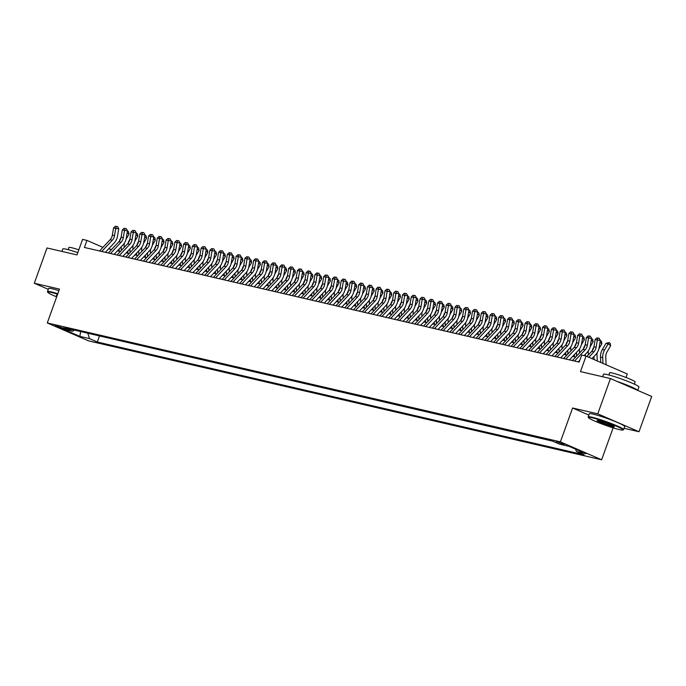<?xml version="1.0" encoding="UTF-8"?>
<svg xmlns="http://www.w3.org/2000/svg" width="686" height="686" viewBox="0 0 686 686"><rect width="100%" height="100%" fill="white"/><g stroke="black" fill="none" stroke-linecap="round" stroke-linejoin="round"><path stroke-width="1.03" d="M556.175 441.458L564.278 444.639L556.175 441.458M626.035 377.489L627.296 373.99L586.067 356.085L581.685 355.074L579.147 362.122L84.421 247.466L86.959 240.409L82.577 239.397L76.995 254.918L47 247.972L34.3 283.249L48.286 289.32M624.071 428.287L639 431.743L651.7 396.465L610.463 378.561L597.763 413.838L572.587 408.007L560.393 441.87L601.631 459.774L613.121 427.858M560.393 441.87L47.283 322.952L88.511 340.856L601.631 459.774M639 431.743L597.763 413.838M63.129 328.611L65.993 329.134L55.283 325.524L63.129 328.611L63.421 327.814M87.774 333.216L89.506 338.627L97.301 342.014L584.146 454.844L576.351 451.457L585.981 453.686L569.046 446.337L559.407 444.099L551.613 440.712L64.758 327.882L72.562 331.269L74.525 330.146M89.506 338.627L79.868 336.389L62.932 329.04L72.562 331.269M98.613 335.728L552.427 441.072M586.067 356.085L580.476 371.606L610.463 378.561M47.283 322.952L59.476 289.08L34.3 283.249M102.943 247.354L86.959 240.409M575.665 357.063L572.741 356.377M566.91 355.031L563.986 354.353M558.155 352.998L555.223 352.321M549.4 350.975L546.468 350.289M540.645 348.942L537.713 348.265M531.89 346.91L528.957 346.233M523.126 344.887L520.202 344.2M514.371 342.854L511.447 342.177M505.616 340.822L502.692 340.145M496.861 338.798L493.929 338.112M488.106 336.766L485.173 336.089M479.351 334.734L476.418 334.056M470.596 332.71L467.663 332.024M461.832 330.678L458.908 330M453.077 328.645L450.153 327.968M444.322 326.622L441.398 325.944M435.567 324.589L432.634 323.912M426.812 322.557L423.879 321.88M418.057 320.534L415.124 319.856M409.302 318.501L406.369 317.824M400.538 316.469L397.614 315.792M391.783 314.445L388.859 313.768M383.028 312.413L380.104 311.736M374.273 310.381L371.34 309.703M365.518 308.357L362.585 307.68M356.763 306.325L353.83 305.647M348.008 304.292L345.075 303.615M339.253 302.269L336.32 301.591M330.489 300.236L327.565 299.559M321.734 298.204L318.81 297.527M312.979 296.18L310.055 295.503M304.224 294.148L301.291 293.471M295.469 292.116L292.536 291.439M286.714 290.092L283.781 289.415M277.959 288.06L275.026 287.383M269.195 286.028L266.271 285.35M260.44 284.004L257.516 283.327M251.685 281.972L248.761 281.294M242.93 279.939L239.997 279.262M234.175 277.916L231.242 277.238M225.42 275.883L222.487 275.206M216.665 273.851L213.732 273.174M207.901 271.827L204.977 271.15M199.146 269.795L196.222 269.118M190.391 267.763L187.467 267.086M181.636 265.739L178.703 265.062M172.881 263.707L169.948 263.03M164.126 261.675L161.193 260.997M155.37 259.651L152.438 258.974M146.615 257.619L143.683 256.941M137.852 255.586L134.928 254.909M129.097 253.563L126.173 252.885M120.342 251.53L117.409 250.853M111.586 249.498L108.654 248.821M99.436 336.089L97.301 342.014M576.351 451.457L575.623 449.193M80.639 331.561L79.868 336.389M572.587 408.007L588.828 415.056M99.53 250.973L110.103 239.757A7.529 6.037 103 0 0 112.35 235.135L113.559 227.881L115.745 228.387L116.311 226.423L117.512 226.586L116.311 226.423M101.725 251.479L112.298 240.263A7.529 6.037 103 0 0 114.536 235.641L115.745 228.387L118.747 228.781L117.538 236.035A11.293 9.055 -77 0 1 114.176 242.973L105.361 252.319M118.747 228.781L117.512 226.586M115.437 226.226L113.559 227.881M124.243 247.397L124.157 245.417A7.529 6.037 -77 0 1 124.32 243.213M126.027 239.285L129.028 234.158L127.193 232.674M127.476 230.942L128.608 231.765L129.028 234.158M121.053 237.407L120.779 237.888A11.293 9.055 103 0 0 119.407 241.146M119.072 249.095L119.167 251.256M121.139 246.9L121.302 250.51M57.633 294.191A18.368 1.604 -160.2 0 0 51.433 292.459A18.368 1.604 -160.2 0 0 47.763 292.296A18.368 1.604 -160.2 0 0 56.672 296.867M47.763 292.296L47.497 291.73A18.822 1.638 19.8 0 1 47.471 291.567A18.822 1.638 19.8 0 1 51.253 291.893A18.822 1.638 19.8 0 1 57.804 293.728M61.929 251.428L62.82 248.949A18.822 1.638 19.8 0 1 66.593 249.275A18.822 1.638 19.8 0 1 77.81 252.637M68.163 249.661L68.943 247.492A13.549 1.183 19.8 0 1 71.661 247.723A13.549 1.183 19.8 0 1 78.821 249.833M47.471 291.567L48.595 288.463A18.822 1.638 19.8 0 1 52.368 288.789A18.822 1.638 19.8 0 1 58.919 290.624M57.041 295.838A9.184 0.797 19.8 0 1 56.449 295.203A9.184 0.797 19.8 0 1 57.264 295.22M592.129 417.774A18.368 1.604 -160.2 0 0 588.468 417.611A18.368 1.604 -160.2 0 0 600.542 423.451A18.368 1.604 -160.2 0 0 619.321 429.582A18.368 1.604 -160.2 0 0 622.897 430.011A18.368 1.604 -160.2 0 0 612.341 424.471A18.368 1.604 -160.2 0 0 592.129 417.774M588.468 417.611L588.194 417.045A18.822 1.638 19.8 0 1 588.176 416.882A18.822 1.638 19.8 0 1 591.949 417.208A18.822 1.638 19.8 0 1 611.938 423.776A18.822 1.638 19.8 0 1 623.591 429.633A18.822 1.638 19.8 0 1 623.471 429.745L622.897 430.011M598.929 420.732A9.184 0.797 19.8 0 1 608.328 423.794A9.184 0.797 19.8 0 1 614.364 426.718A9.184 0.797 19.8 0 1 612.529 426.632A9.184 0.797 19.8 0 1 602.419 423.288A9.184 0.797 19.8 0 1 597.146 420.518A9.184 0.797 19.8 0 1 598.929 420.732M597.789 420.509A8.729 0.763 -160.2 0 0 603.886 423.331A8.729 0.763 -160.2 0 0 612.341 426.066A8.729 0.763 -160.2 0 0 613.867 426.298M602.625 376.743L603.517 374.264A18.822 1.638 19.8 0 1 607.29 374.59A18.822 1.638 19.8 0 1 627.278 381.159A18.822 1.638 19.8 0 1 638.932 387.015L637.714 390.394M608.859 374.976L609.64 372.807A13.549 1.183 19.8 0 1 612.366 373.038A13.549 1.183 19.8 0 1 626.747 377.772A13.549 1.183 19.8 0 1 635.142 381.982L634.361 384.16M588.176 416.882L589.291 413.778A18.822 1.638 19.8 0 1 593.064 414.104A18.822 1.638 19.8 0 1 613.052 420.672A18.822 1.638 19.8 0 1 624.706 426.529L623.591 429.633M616.988 381.39A18.822 1.638 19.8 0 1 637.628 390.351M108.285 252.997L118.858 241.789A7.529 6.037 103 0 0 121.105 237.159L122.314 229.913L124.5 230.419L125.066 228.455L126.267 228.618L125.066 228.455M110.48 253.503L121.053 242.295A7.529 6.037 103 0 0 123.291 237.673L124.5 230.419L127.502 230.813L126.293 238.068A11.293 9.055 -77 0 1 122.931 245.005L114.116 254.352M127.502 230.813L126.267 228.618M124.192 228.249L122.314 229.913M117.049 255.029L127.622 243.813A7.529 6.037 103 0 0 129.86 239.191L131.069 231.937L133.256 232.451L133.821 230.487L135.022 230.642L133.821 230.487M119.235 255.535L129.808 244.327A7.529 6.037 103 0 0 132.046 239.697L133.256 232.451L136.257 232.846L135.048 240.091A11.293 9.055 -77 0 1 131.686 247.037L122.871 256.375M136.257 232.846L135.022 230.642M132.947 230.282L131.069 231.937M125.804 257.061L136.377 245.845A7.529 6.037 103 0 0 138.615 241.223L139.824 233.969L142.011 234.475L142.577 232.511L143.777 232.674L142.577 232.511M127.99 257.567L138.563 246.351A7.529 6.037 103 0 0 140.802 241.729L142.011 234.475L145.012 234.869L143.803 242.124A11.293 9.055 -77 0 1 140.441 249.061L131.626 258.408M145.012 234.869L143.777 232.674M141.702 232.314L139.824 233.969M134.559 259.085L145.132 247.878A7.529 6.037 103 0 0 147.37 243.247L148.579 236.001L150.774 236.507L151.332 234.543L152.532 234.706L151.332 234.543M136.746 259.591L147.319 248.383A7.529 6.037 103 0 0 149.557 243.753L150.774 236.507L153.767 236.902L152.558 244.156A11.293 9.055 -77 0 1 149.196 251.093L140.381 260.44M153.767 236.902L152.532 234.706M150.457 234.338L148.579 236.001M132.998 249.421L132.912 247.449A7.529 6.037 -77 0 1 133.075 245.245M134.79 241.309L137.792 236.19L135.948 234.698M136.231 232.974L137.371 233.797L137.792 236.19M129.817 239.44L129.534 239.92A11.293 9.055 103 0 0 128.162 243.178M127.828 251.119L127.93 253.288M129.894 248.932L130.057 252.542M141.753 251.453L141.668 249.472A7.529 6.037 -77 0 1 141.831 247.277M143.546 243.341L146.547 238.214L144.703 236.73M144.995 235.006L146.127 235.83L146.547 238.214M138.572 241.463L138.289 241.944A11.293 9.055 103 0 0 136.917 245.211M136.583 253.151L136.686 255.321M138.649 250.965L138.812 254.575M150.517 253.486L150.423 251.505A7.529 6.037 -77 0 1 150.594 249.301M152.301 245.374L155.302 240.246L153.458 238.762M153.75 237.03L154.882 237.853L155.302 240.246M147.327 243.496L147.044 243.976A11.293 9.055 103 0 0 145.672 247.234M145.338 255.183L145.441 257.344M147.404 252.988L147.576 256.598M159.272 255.509L159.178 253.537A7.529 6.037 -77 0 1 159.349 251.333M161.056 247.397L164.057 242.278L162.213 240.786M162.505 239.062L163.637 239.886L164.057 242.278M156.082 245.528L155.799 246.008A11.293 9.055 103 0 0 154.427 249.267M154.101 257.207L154.196 259.377M156.159 255.02L156.331 258.631M143.314 261.117L153.887 249.901A7.529 6.037 103 0 0 156.125 245.279L157.334 238.025L159.529 238.539L160.095 236.576L161.287 236.73L160.095 236.576M145.501 261.623L156.074 250.416A7.529 6.037 103 0 0 158.312 245.785L159.529 238.539L162.522 238.934L161.313 246.18A11.293 9.055 -77 0 1 157.952 253.125L149.145 262.464M162.522 238.934L161.287 236.73M159.212 236.37L157.334 238.025M168.027 257.542L167.933 255.561A7.529 6.037 -77 0 1 168.104 253.366M169.811 249.43L172.812 244.302L170.968 242.818M171.26 241.095L172.392 241.918L172.812 244.302M164.837 247.552L164.554 248.032A11.293 9.055 103 0 0 163.182 251.299M162.856 259.239L162.951 261.409M164.923 257.053L165.086 260.663M152.069 263.15L162.642 251.934A7.529 6.037 103 0 0 164.88 247.312L166.098 240.057L168.284 240.563L168.85 238.599L170.051 238.762L168.85 238.599M154.256 263.656L164.829 252.439A7.529 6.037 103 0 0 167.075 247.818L168.284 240.563L171.286 240.958L170.068 248.212A11.293 9.055 -77 0 1 166.707 255.149L157.9 264.496M171.286 240.958L170.051 238.762M167.976 238.402L166.098 240.057M176.782 259.574L176.688 257.593A7.529 6.037 -77 0 1 176.859 255.389M178.566 251.462L181.567 246.334L179.723 244.851M180.015 243.118L181.147 243.942L181.567 246.334M173.592 249.584L173.318 250.064A11.293 9.055 103 0 0 171.937 253.323M171.611 261.272L171.706 263.433M173.678 259.076L173.841 262.687M160.824 265.173L171.397 253.966A7.529 6.037 103 0 0 173.635 249.335L174.853 242.089L177.039 242.595L177.605 240.632L178.806 240.786L177.605 240.632M163.019 265.679L173.592 254.472A7.529 6.037 103 0 0 175.83 249.841L177.039 242.595L180.041 242.99L178.823 250.244A11.293 9.055 -77 0 1 175.47 257.181L166.655 266.528M180.041 242.99L178.806 240.786M176.731 240.426L174.853 242.089M185.537 261.598L185.452 259.625A7.529 6.037 -77 0 1 185.614 257.421M187.321 253.486L190.322 248.366L188.487 246.874M188.77 245.151L189.902 245.974L190.322 248.366M182.347 251.616L182.073 252.096A11.293 9.055 103 0 0 180.692 255.355M180.367 263.295L180.461 265.465M182.433 261.109L182.596 264.719M169.579 267.206L180.152 255.989A7.529 6.037 103 0 0 182.399 251.368L183.608 244.113L185.795 244.628L186.36 242.664L187.561 242.818L186.36 242.664M171.774 267.712L182.347 256.504A7.529 6.037 103 0 0 184.585 251.873L185.795 244.628L188.796 245.022L187.587 252.268A11.293 9.055 -77 0 1 184.225 259.214L175.41 268.552M188.796 245.022L187.561 242.818M185.486 242.458L183.608 244.113M194.292 263.63L194.207 261.649A7.529 6.037 -77 0 1 194.37 259.454M196.085 255.518L199.086 250.39L197.242 248.907M197.525 247.183L198.657 248.006L199.086 250.39M191.111 253.64L190.828 254.12A11.293 9.055 103 0 0 189.456 257.387M189.122 265.328L189.225 267.497M191.188 263.141L191.351 266.751M178.343 269.238L188.916 258.022A7.529 6.037 103 0 0 191.154 253.4L192.363 246.145L194.55 246.651L195.116 244.688L196.316 244.851L195.116 244.688M180.529 269.744L191.102 258.528A7.529 6.037 103 0 0 193.341 253.906L194.55 246.651L197.551 247.046L196.342 254.3A11.293 9.055 -77 0 1 192.98 261.237L184.165 270.584M197.551 247.046L196.316 244.851M194.241 244.49L192.363 246.145M203.047 265.662L202.962 263.681A7.529 6.037 -77 0 1 203.125 261.477M204.84 257.55L207.841 252.422L205.997 250.939M206.289 249.207L207.421 250.03L207.841 252.422M199.866 255.672L199.583 256.152A11.293 9.055 103 0 0 198.211 259.411M197.877 267.36L197.98 269.521M199.943 265.165L200.106 268.775M187.098 271.262L197.671 260.054A7.529 6.037 103 0 0 199.909 255.424L201.118 248.178L203.305 248.684L203.871 246.72L205.071 246.874L203.871 246.72M189.285 271.767L199.858 260.56A7.529 6.037 103 0 0 202.096 255.929L203.305 248.684L206.306 249.078L205.097 256.332A11.293 9.055 -77 0 1 201.735 263.27L192.92 272.616M206.306 249.078L205.071 246.874M202.996 246.514L201.118 248.178M211.803 267.686L211.717 265.705A7.529 6.037 -77 0 1 211.888 263.51M213.595 259.574L216.596 254.455L214.752 252.963M215.044 251.239L216.176 252.062L216.596 254.455M208.621 257.704L208.338 258.185A11.293 9.055 103 0 0 206.966 261.443M206.632 269.384L206.735 271.553M208.698 267.197L208.861 270.807M195.853 273.294L206.426 262.078A7.529 6.037 103 0 0 208.664 257.456L209.873 250.201L212.068 250.707L212.626 248.752L213.826 248.907L212.626 248.752M198.04 273.8L208.613 262.592A7.529 6.037 103 0 0 210.851 257.962L212.068 250.707L215.061 251.11L213.852 258.356A11.293 9.055 -77 0 1 210.491 265.302L201.675 274.64M215.061 251.11L213.826 248.907M211.751 248.546L209.873 250.201M220.566 269.718L220.472 267.737A7.529 6.037 -77 0 1 220.643 265.542M222.35 261.606L225.351 256.478L223.507 254.995M223.799 253.271L224.931 254.094L225.351 256.478M217.376 259.728L217.093 260.208A11.293 9.055 103 0 0 215.721 263.475M215.387 271.416L215.49 273.585M217.453 269.229L217.625 272.839M204.608 275.326L215.181 264.11A7.529 6.037 103 0 0 217.419 259.488L218.628 252.234L220.823 252.74L221.389 250.776L222.581 250.939L221.389 250.776M206.795 275.832L217.368 264.616A7.529 6.037 103 0 0 219.606 259.994L220.823 252.74L223.816 253.134L222.607 260.388A11.293 9.055 -77 0 1 219.246 267.326L210.431 276.672M223.816 253.134L222.581 250.939M220.506 250.579L218.628 252.234M229.321 271.75L229.227 269.77A7.529 6.037 -77 0 1 229.398 267.566M231.105 263.638L234.106 258.511L232.262 257.027M232.554 255.295L233.686 256.118L234.106 258.511M226.131 261.76L225.848 262.241A11.293 9.055 103 0 0 224.476 265.499M224.15 273.448L224.245 275.609M226.217 271.253L226.38 274.863M213.363 277.35L223.936 266.142A7.529 6.037 103 0 0 226.174 261.512L227.392 254.266L229.578 254.772L230.144 252.808L231.345 252.963L230.144 252.808M215.55 277.856L226.123 266.648A7.529 6.037 103 0 0 228.369 262.018L229.578 254.772L232.58 255.166L231.362 262.421A11.293 9.055 -77 0 1 228.001 269.358L219.194 278.705M232.58 255.166L231.345 252.963M229.27 252.602L227.392 254.266M238.076 273.774L237.982 271.793A7.529 6.037 -77 0 1 238.153 269.598M239.86 265.662L242.861 260.543L241.018 259.051M241.309 257.327L242.441 258.15L242.861 260.543M234.886 263.793L234.612 264.273A11.293 9.055 103 0 0 233.231 267.531M232.906 275.472L233 277.641M234.972 273.285L235.135 276.895M222.118 279.382L232.691 268.166A7.529 6.037 103 0 0 234.929 263.544L236.147 256.29L238.334 256.796L238.9 254.84L240.1 254.995L238.9 254.84M224.305 279.888L234.878 268.68A7.529 6.037 103 0 0 237.124 264.05L238.334 256.796L241.335 257.199L240.117 264.444A11.293 9.055 -77 0 1 236.764 271.382L227.949 280.728M241.335 257.199L240.1 254.995M238.025 254.635L236.147 256.29M246.831 275.806L246.746 273.825A7.529 6.037 -77 0 1 246.909 271.63M248.615 267.694L251.616 262.567L249.781 261.083M250.064 259.359L251.196 260.183L251.616 262.567M243.641 265.816L243.367 266.297A11.293 9.055 103 0 0 241.987 269.564M241.661 277.504L241.755 279.674M243.727 275.318L243.89 278.928M230.873 281.406L241.446 270.198A7.529 6.037 103 0 0 243.693 265.576L244.902 258.322L247.089 258.828L247.655 256.864L248.855 257.027L247.655 256.864M233.069 281.92L243.641 270.704A7.529 6.037 103 0 0 245.88 266.082L247.089 258.828L250.09 259.222L248.881 266.477A11.293 9.055 -77 0 1 245.519 273.414L236.704 282.761M250.09 259.222L248.855 257.027M246.78 256.667L244.902 258.322M255.586 277.839L255.501 275.858A7.529 6.037 -77 0 1 255.664 273.654M257.37 269.727L260.38 264.599L258.536 263.115M258.819 261.383L259.951 262.206L260.38 264.599M252.405 267.849L252.122 268.329A11.293 9.055 103 0 0 250.75 271.587M250.416 279.536L250.519 281.697M252.482 277.341L252.645 280.951M239.628 283.438L250.201 272.231A7.529 6.037 103 0 0 252.448 267.6L253.657 260.354L255.844 260.86L256.41 258.896L257.61 259.051L256.41 258.896M241.824 283.944L252.397 272.736A7.529 6.037 103 0 0 254.635 268.106L255.844 260.86L258.845 261.255L257.636 268.509A11.293 9.055 -77 0 1 254.274 275.446L245.459 284.793M258.845 261.255L257.61 259.051M255.535 258.691L253.657 260.354M264.342 279.862L264.256 277.881A7.529 6.037 -77 0 1 264.419 275.686M266.134 271.75L269.135 266.631L267.291 265.139M267.574 263.415L268.715 264.239L269.135 266.631M261.16 269.881L260.877 270.361A11.293 9.055 103 0 0 259.505 273.62M259.171 281.56L259.274 283.73M261.237 279.374L261.4 282.984M248.392 285.47L258.965 274.254A7.529 6.037 103 0 0 261.203 269.632L262.412 262.378L264.599 262.884L265.165 260.929L266.365 261.083L265.165 260.929M250.579 285.976L261.152 274.769A7.529 6.037 103 0 0 263.39 270.138L264.599 262.884L267.6 263.287L266.391 270.533A11.293 9.055 -77 0 1 263.03 277.47L254.214 286.817M267.6 263.287L266.365 261.083M264.29 260.723L262.412 262.378M273.097 281.895L273.011 279.914A7.529 6.037 -77 0 1 273.182 277.719M274.889 273.783L277.89 268.655L276.046 267.171M276.338 265.448L277.47 266.271L277.89 268.655M269.915 271.905L269.632 272.385A11.293 9.055 103 0 0 268.26 275.652M267.926 283.592L268.029 285.762M269.992 281.406L270.155 285.016M257.147 287.494L267.72 276.286A7.529 6.037 103 0 0 269.958 271.665L271.167 264.41L273.362 264.916L273.92 262.952L275.12 263.115L273.92 262.952M259.334 288.009L269.907 276.792A7.529 6.037 103 0 0 272.145 272.171L273.362 264.916L276.355 265.31L275.146 272.565A11.293 9.055 -77 0 1 271.785 279.502L262.97 288.849M276.355 265.31L275.12 263.115M273.045 262.755L271.167 264.41M281.86 283.927L281.766 281.946A7.529 6.037 -77 0 1 281.937 279.742M283.644 275.815L286.645 270.687L284.801 269.204M285.093 267.471L286.225 268.295L286.645 270.687M278.67 273.937L278.387 274.417A11.293 9.055 103 0 0 277.015 277.676M276.681 285.625L276.784 287.786M278.748 283.429L278.919 287.04M265.902 289.526L276.475 278.319A7.529 6.037 103 0 0 278.713 273.688L279.922 266.442L282.118 266.948L282.683 264.985L283.875 265.139L282.683 264.985M268.089 290.032L278.662 278.825A7.529 6.037 103 0 0 280.9 274.194L282.118 266.948L285.11 267.343L283.901 274.597A11.293 9.055 -77 0 1 280.54 281.534L271.725 290.881M285.11 267.343L283.875 265.139M281.8 264.779L279.922 266.442M290.615 285.951L290.521 283.97A7.529 6.037 -77 0 1 290.692 281.775M292.399 277.839L295.4 272.719L293.557 271.227M293.848 269.504L294.98 270.327L295.4 272.719M287.425 275.969L287.142 276.449A11.293 9.055 103 0 0 285.77 279.708M285.445 287.648L285.539 289.818M287.511 285.462L287.674 289.072M274.657 291.559L285.23 280.342A7.529 6.037 103 0 0 287.468 275.721L288.677 268.466L290.873 268.972L291.439 267.017L292.639 267.171L291.439 267.017M276.844 292.065L287.417 280.857A7.529 6.037 103 0 0 289.663 276.226L290.873 268.972L293.865 269.375L292.656 276.621A11.293 9.055 -77 0 1 289.295 283.558L280.488 292.905M293.865 269.375L292.639 267.171M290.564 266.811L288.677 268.466M299.37 287.983L299.276 286.002A7.529 6.037 -77 0 1 299.448 283.807M301.154 279.871L304.155 274.743L302.312 273.26M302.603 271.536L303.735 272.359L304.155 274.743M296.18 277.993L295.906 278.473A11.293 9.055 103 0 0 294.526 281.74M294.2 289.681L294.294 291.85M296.266 287.494L296.429 291.104M283.412 293.582L293.985 282.375A7.529 6.037 103 0 0 296.223 277.753L297.441 270.498L299.628 271.004L300.194 269.041L301.394 269.204L300.194 269.041M285.599 294.097L296.172 282.881A7.529 6.037 103 0 0 298.419 278.259L299.628 271.004L302.629 271.399L301.411 278.653A11.293 9.055 -77 0 1 298.058 285.59L289.243 294.937M302.629 271.399L301.394 269.204M299.319 268.843L297.441 270.498M308.125 290.015L308.031 288.034A7.529 6.037 -77 0 1 308.203 285.83M309.909 281.903L312.91 276.775L311.075 275.292M311.358 273.56L312.49 274.383L312.91 276.775M304.936 280.025L304.661 280.505A11.293 9.055 103 0 0 303.281 283.764M302.955 291.713L303.049 293.874M305.021 289.518L305.184 293.128M292.167 295.615L302.74 284.407A7.529 6.037 103 0 0 304.987 279.777L306.196 272.531L308.383 273.037L308.949 271.073L310.149 271.227L308.949 271.073M294.363 296.12L304.936 284.913A7.529 6.037 103 0 0 307.174 280.282L308.383 273.037L311.384 273.431L310.175 280.685A11.293 9.055 -77 0 1 306.814 287.623L297.998 296.969M311.384 273.431L310.149 271.227M308.074 270.867L306.196 272.531M316.881 292.039L316.795 290.058A7.529 6.037 -77 0 1 316.958 287.863M318.664 283.927L321.665 278.808L319.83 277.315M320.113 275.592L321.245 276.415L321.665 278.808M313.691 282.057L313.416 282.529A11.293 9.055 103 0 0 312.044 285.796M311.71 293.737L311.804 295.906M313.776 291.55L313.939 295.16M300.922 297.647L311.495 286.431A7.529 6.037 103 0 0 313.742 281.809L314.951 274.554L317.138 275.06L317.704 273.105L318.904 273.26L317.704 273.105M303.118 298.153L313.691 286.945A7.529 6.037 103 0 0 315.929 282.315L317.138 275.06L320.139 275.463L318.93 282.709A11.293 9.055 -77 0 1 315.569 289.646L306.753 298.993M320.139 275.463L318.904 273.26M316.829 272.899L314.951 274.554M325.636 294.071L325.55 292.09A7.529 6.037 -77 0 1 325.713 289.895M327.428 285.959L330.429 280.831L328.585 279.348M328.868 277.624L330.009 278.447L330.429 280.831M322.454 284.081L322.171 284.561A11.293 9.055 103 0 0 320.799 287.828M320.465 295.769L320.568 297.938M322.531 293.582L322.694 297.192M309.686 299.671L320.259 288.463A7.529 6.037 103 0 0 322.497 283.841L323.706 276.587L325.893 277.093L326.459 275.129L327.659 275.292L326.459 275.129M311.873 300.185L322.446 288.969A7.529 6.037 103 0 0 324.684 284.347L325.893 277.093L328.894 277.487L327.685 284.741A11.293 9.055 -77 0 1 324.324 291.679L315.509 301.025M328.894 277.487L327.659 275.292M325.584 274.932L323.706 276.587M334.391 296.103L334.305 294.123A7.529 6.037 -77 0 1 334.476 291.919M336.183 287.983L339.184 282.864L337.341 281.38M337.632 279.648L338.764 280.471L339.184 282.864M331.209 286.113L330.926 286.594A11.293 9.055 103 0 0 329.554 289.852M329.22 297.801L329.323 299.962M331.287 295.606L331.449 299.216M318.441 301.703L329.014 290.495A7.529 6.037 103 0 0 331.252 285.865L332.461 278.619L334.648 279.125L335.214 277.161L336.414 277.315L335.214 277.161M320.628 302.209L331.201 291.001A7.529 6.037 103 0 0 333.439 286.371L334.648 279.125L337.649 279.519L336.44 286.774A11.293 9.055 -77 0 1 333.079 293.711L324.264 303.058M337.649 279.519L336.414 277.315M334.339 276.955L332.461 278.619M343.154 298.127L343.06 296.146A7.529 6.037 -77 0 1 343.232 293.951M344.938 290.015L347.939 284.896L346.096 283.404M346.387 281.68L347.519 282.503L347.939 284.896M339.964 288.146L339.681 288.617A11.293 9.055 103 0 0 338.309 291.884M337.975 299.825L338.078 301.994M340.042 297.638L340.213 301.248M327.196 303.735L337.769 292.519A7.529 6.037 103 0 0 340.007 287.897L341.216 280.643L343.412 281.149L343.969 279.193L345.169 279.348L343.969 279.193M329.383 304.241L339.956 293.033A7.529 6.037 103 0 0 342.194 288.403L343.412 281.149L346.404 281.552L345.195 288.797A11.293 9.055 -77 0 1 341.834 295.735L333.019 305.081M346.404 281.552L345.169 279.348M343.094 278.988L341.216 280.643M351.909 300.159L351.815 298.178A7.529 6.037 -77 0 1 351.987 295.975M353.693 292.047L356.694 286.92L354.851 285.436M355.142 283.712L356.274 284.527L356.694 286.92M348.72 290.169L348.437 290.65A11.293 9.055 103 0 0 347.065 293.917M346.739 301.857L346.833 304.027M348.805 299.671L348.968 303.281M335.951 305.759L346.524 294.551A7.529 6.037 103 0 0 348.762 289.929L349.971 282.675L352.167 283.181L352.733 281.217L353.925 281.38L352.733 281.217M338.138 306.273L348.711 295.057A7.529 6.037 103 0 0 350.958 290.435L352.167 283.181L355.159 283.575L353.95 290.83A11.293 9.055 -77 0 1 350.589 297.767L341.782 307.114M355.159 283.575L353.925 281.38M351.858 281.02L349.971 282.675M360.665 302.192L360.57 300.211A7.529 6.037 -77 0 1 360.742 298.007M362.448 294.071L365.449 288.952L363.606 287.468M363.897 285.736L365.029 286.559L365.449 288.952M357.475 292.202L357.192 292.682A11.293 9.055 103 0 0 355.82 295.94M355.494 303.889L355.588 306.05M357.56 301.694L357.723 305.304M344.706 307.791L355.279 296.584A7.529 6.037 103 0 0 357.517 291.953L358.735 284.707L360.922 285.213L361.488 283.249L362.688 283.404L361.488 283.249M346.893 308.297L357.466 297.089A7.529 6.037 103 0 0 359.713 292.459L360.922 285.213L363.923 285.608L362.705 292.862A11.293 9.055 -77 0 1 359.344 299.799L350.537 309.146M363.923 285.608L362.688 283.404M360.613 283.044L358.735 284.707M369.42 304.215L369.325 302.234A7.529 6.037 -77 0 1 369.497 300.039M371.203 296.103L374.204 290.984L372.369 289.492M372.652 287.768L373.784 288.592L374.204 290.984M366.23 294.234L365.955 294.706A11.293 9.055 103 0 0 364.575 297.973M364.249 305.913L364.343 308.083M366.315 303.726L366.478 307.337M353.462 309.823L364.034 298.607A7.529 6.037 103 0 0 366.281 293.985L367.49 286.731L369.677 287.237L370.243 285.282L371.443 285.436L370.243 285.282M355.657 310.329L366.23 299.122A7.529 6.037 103 0 0 368.468 294.491L369.677 287.237L372.678 287.64L371.46 294.886A11.293 9.055 -77 0 1 368.108 301.823L359.293 311.17M372.678 287.64L371.443 285.436M369.368 285.076L367.49 286.731M378.175 306.248L378.089 304.267A7.529 6.037 -77 0 1 378.252 302.063M379.958 298.136L382.96 293.008L381.124 291.524M381.407 289.801L382.539 290.615L382.96 293.008M374.985 296.258L374.71 296.738A11.293 9.055 103 0 0 373.338 300.005M373.004 307.945L373.098 310.115M375.07 305.759L375.233 309.369M362.217 311.847L372.79 300.64A7.529 6.037 103 0 0 375.036 296.018L376.245 288.763L378.432 289.269L378.998 287.305L380.198 287.468L378.998 287.305M364.412 312.362L374.985 301.145A7.529 6.037 103 0 0 377.223 296.524L378.432 289.269L381.433 289.663L380.224 296.918A11.293 9.055 -77 0 1 376.863 303.855L368.048 313.202M381.433 289.663L380.198 287.468M378.123 287.108L376.245 288.763M386.93 308.28L386.844 306.299A7.529 6.037 -77 0 1 387.007 304.095M388.722 300.159L391.723 295.04L389.88 293.557M390.163 291.824L391.294 292.648L391.723 295.04M383.748 298.29L383.465 298.77A11.293 9.055 103 0 0 382.093 302.029M381.759 309.978L381.862 312.139M383.826 307.782L383.989 311.393M370.98 313.879L381.553 302.672A7.529 6.037 103 0 0 383.791 298.041L385 290.795L387.187 291.301L387.753 289.338L388.953 289.492L387.753 289.338M373.167 314.385L383.74 303.178A7.529 6.037 103 0 0 385.978 298.547L387.187 291.301L390.188 291.696L388.979 298.95A11.293 9.055 -77 0 1 385.618 305.887L376.803 315.234M390.188 291.696L388.953 289.492M386.878 289.132L385 290.795M395.685 310.304L395.599 308.323A7.529 6.037 -77 0 1 395.762 306.127M397.477 302.192L400.478 297.072L398.635 295.58M398.926 293.857L400.058 294.68L400.478 297.072M392.503 300.322L392.221 300.794A11.293 9.055 103 0 0 390.849 304.061M390.514 312.001L390.617 314.171M392.581 309.815L392.744 313.425M379.735 315.912L390.308 304.695A7.529 6.037 103 0 0 392.546 300.074L393.755 292.819L395.942 293.325L396.508 291.37L397.709 291.524L396.508 291.37M381.922 316.418L392.495 305.21A7.529 6.037 103 0 0 394.733 300.579L395.942 293.325L398.943 293.728L397.734 300.974A11.293 9.055 -77 0 1 394.373 307.911L385.558 317.258M398.943 293.728L397.709 291.524M395.633 291.164L393.755 292.819M404.44 312.336L404.354 310.355A7.529 6.037 -77 0 1 404.526 308.151M406.232 304.224L409.233 299.096L407.39 297.613M407.681 295.889L408.813 296.704L409.233 299.096M401.259 302.346L400.976 302.826A11.293 9.055 103 0 0 399.604 306.093M399.269 314.034L399.372 316.203M401.336 311.847L401.499 315.457M388.49 317.935L399.063 306.728A7.529 6.037 103 0 0 401.301 302.106L402.51 294.851L404.706 295.357L405.263 293.394L406.464 293.557L405.263 293.394M390.677 318.45L401.25 307.234A7.529 6.037 103 0 0 403.488 302.612L404.706 295.357L407.698 295.752L406.489 303.006A11.293 9.055 -77 0 1 403.128 309.943L394.313 319.29M407.698 295.752L406.464 293.557M404.388 293.196L402.51 294.851M413.204 314.368L413.109 312.387A7.529 6.037 -77 0 1 413.281 310.183M414.987 306.248L417.988 301.128L416.145 299.645M416.436 297.913L417.568 298.736L417.988 301.128M410.014 304.378L409.731 304.858A11.293 9.055 103 0 0 408.359 308.117M408.033 316.066L408.127 318.227M410.091 313.871L410.262 317.481M397.245 319.968L407.818 308.76A7.529 6.037 103 0 0 410.057 304.13L411.266 296.884L413.461 297.39L414.027 295.426L415.219 295.58L414.027 295.426M399.432 320.473L410.005 309.266A7.529 6.037 103 0 0 412.243 304.635L413.461 297.39L416.453 297.784L415.244 305.038A11.293 9.055 -77 0 1 411.883 311.976L403.068 321.322M416.453 297.784L415.219 295.58M413.144 295.22L411.266 296.884M421.959 316.392L421.864 314.411A7.529 6.037 -77 0 1 422.036 312.216M423.742 308.28L426.743 303.161L424.9 301.669M425.191 299.945L426.323 300.768L426.743 303.161M418.769 306.41L418.486 306.882A11.293 9.055 103 0 0 417.114 310.149M416.788 318.09L416.882 320.259M418.854 315.903L419.017 319.513M406.001 322L416.574 310.784A7.529 6.037 103 0 0 418.812 306.162L420.029 298.907L422.216 299.413L422.782 297.458L423.982 297.613L422.782 297.458M408.187 322.506L418.76 311.298A7.529 6.037 103 0 0 421.007 306.668L422.216 299.413L425.217 299.816L423.999 307.062A11.293 9.055 -77 0 1 420.638 313.999L411.832 323.346M425.217 299.816L423.982 297.613M421.907 297.252L420.029 298.907M430.714 318.424L430.619 316.443A7.529 6.037 -77 0 1 430.791 314.239M432.497 310.312L435.499 305.184L433.655 303.701M433.946 301.977L435.078 302.792L435.499 305.184M427.524 308.434L427.249 308.914A11.293 9.055 103 0 0 425.869 312.181M425.543 320.122L425.637 322.291M427.61 317.935L427.772 321.545M414.756 324.024L425.329 312.816A7.529 6.037 103 0 0 427.567 308.194L428.784 300.94L430.971 301.446L431.537 299.482L432.737 299.645L431.537 299.482M416.951 324.538L427.524 313.322A7.529 6.037 103 0 0 429.762 308.7L430.971 301.446L433.972 301.84L432.755 309.094A11.293 9.055 -77 0 1 429.402 316.032L420.587 325.378M433.972 301.84L432.737 299.645M430.662 299.285L428.784 300.94M439.469 320.456L439.383 318.476A7.529 6.037 -77 0 1 439.546 316.272M441.252 312.336L444.254 307.217L442.419 305.733M442.702 304.001L443.833 304.824L444.254 307.217M436.279 310.466L436.004 310.947A11.293 9.055 103 0 0 434.624 314.205M434.298 322.154L434.392 324.315M436.365 319.959L436.528 323.569M423.511 326.056L434.084 314.848A7.529 6.037 103 0 0 436.33 310.218L437.539 302.972L439.726 303.478L440.292 301.514L441.492 301.669L440.292 301.514M425.706 326.562L436.279 315.354A7.529 6.037 103 0 0 438.517 310.724L439.726 303.478L442.727 303.872L441.518 311.118A11.293 9.055 -77 0 1 438.157 318.064L429.342 327.411M442.727 303.872L441.492 301.669M439.417 301.308L437.539 302.972M448.224 322.48L448.138 320.499A7.529 6.037 -77 0 1 448.301 318.304M450.016 314.368L453.017 309.249L451.174 307.757M451.457 306.033L452.589 306.856L453.017 309.249M445.043 312.499L444.76 312.97A11.293 9.055 103 0 0 443.388 316.237M443.053 324.178L443.156 326.347M445.12 321.991L445.283 325.601M432.274 328.088L442.847 316.872A7.529 6.037 103 0 0 445.085 312.25L446.294 304.996L448.481 305.502L449.047 303.546L450.248 303.701L449.047 303.546M434.461 328.594L445.034 317.386A7.529 6.037 103 0 0 447.272 312.756L448.481 305.502L451.482 305.905L450.273 313.15A11.293 9.055 -77 0 1 446.912 320.088L438.097 329.434M451.482 305.905L450.248 303.701M448.172 303.341L446.294 304.996M456.979 324.512L456.893 322.531A7.529 6.037 -77 0 1 457.056 320.328M458.771 316.4L461.772 311.273L459.929 309.789M460.22 308.065L461.352 308.88L461.772 311.273M453.798 314.522L453.515 315.003A11.293 9.055 103 0 0 452.143 318.27M451.808 326.21L451.911 328.38M453.875 324.024L454.038 327.634M441.029 330.112L451.602 318.904A7.529 6.037 103 0 0 453.84 314.282L455.05 307.028L457.236 307.534L457.802 305.57L459.003 305.733L457.802 305.57M443.216 330.626L453.789 319.41A7.529 6.037 103 0 0 456.027 314.788L457.236 307.534L460.237 307.928L459.028 315.183A11.293 9.055 -77 0 1 455.667 322.12L446.852 331.467M460.237 307.928L459.003 305.733M456.927 305.373L455.05 307.028M465.734 326.545L465.648 324.564A7.529 6.037 -77 0 1 465.82 322.36M467.526 318.424L470.527 313.305L468.684 311.821M468.975 310.089L470.107 310.912L470.527 313.305M462.553 316.555L462.27 317.035A11.293 9.055 103 0 0 460.898 320.293M460.563 328.242L460.666 330.403M462.63 326.047L462.793 329.657M449.784 332.144L460.357 320.937A7.529 6.037 103 0 0 462.596 316.306L463.805 309.06L466 309.566L466.557 307.602L467.758 307.757L466.557 307.602M451.971 332.65L462.544 321.442A7.529 6.037 103 0 0 464.782 316.812L466 309.566L468.992 309.961L467.783 317.206A11.293 9.055 -77 0 1 464.422 324.152L455.607 333.499M468.992 309.961L467.758 307.757M465.683 307.397L463.805 309.06M474.498 328.568L474.403 326.587A7.529 6.037 -77 0 1 474.575 324.392M476.281 320.456L479.282 315.337L477.439 313.845M477.73 312.121L478.862 312.945L479.282 315.337M471.308 318.587L471.025 319.059A11.293 9.055 103 0 0 469.653 322.326M469.318 330.266L469.421 332.436M471.385 328.08L471.556 331.69M458.54 334.176L469.113 322.96A7.529 6.037 103 0 0 471.351 318.338L472.56 311.084L474.755 311.59L475.321 309.635L476.513 309.789L475.321 309.635M460.726 334.682L471.299 323.475A7.529 6.037 103 0 0 473.537 318.844L474.755 311.59L477.748 311.993L476.538 319.239A11.293 9.055 -77 0 1 473.177 326.176L464.362 335.523M477.748 311.993L476.513 309.789M474.438 309.429L472.56 311.084M483.253 330.601L483.158 328.62A7.529 6.037 -77 0 1 483.33 326.416M485.036 322.489L488.038 317.361L486.194 315.877M486.485 314.154L487.617 314.968L488.038 317.361M480.063 320.611L479.78 321.091A11.293 9.055 103 0 0 478.408 324.358M478.082 332.298L478.176 334.468M480.149 330.103L480.311 333.722M467.295 336.2L477.868 324.993A7.529 6.037 103 0 0 480.106 320.371L481.323 313.116L483.51 313.622L484.076 311.658L485.276 311.821L484.076 311.658M469.481 336.715L480.054 325.498A7.529 6.037 103 0 0 482.301 320.877L483.51 313.622L486.503 314.017L485.294 321.271A11.293 9.055 -77 0 1 481.932 328.208L473.126 337.555M486.503 314.017L485.276 311.821M483.201 311.461L481.323 313.116M492.008 332.633L491.913 330.652A7.529 6.037 -77 0 1 492.085 328.448M493.791 324.512L496.793 319.393L494.949 317.91M495.241 316.177L496.372 317.001L496.793 319.393M488.818 322.643L488.543 323.123A11.293 9.055 103 0 0 487.163 326.382M486.837 334.331L486.931 336.492M488.904 332.135L489.067 335.746M476.05 338.232L486.623 327.025A7.529 6.037 103 0 0 488.861 322.394L490.078 315.148L492.265 315.654L492.831 313.691L494.031 313.845L492.831 313.691M478.236 338.738L488.809 327.531A7.529 6.037 103 0 0 491.056 322.9L492.265 315.654L495.266 316.049L494.049 323.295A11.293 9.055 -77 0 1 490.696 330.24L481.881 339.587M495.266 316.049L494.031 313.845M491.956 313.485L490.078 315.148M500.763 334.657L500.677 332.676A7.529 6.037 -77 0 1 500.84 330.481M502.546 326.545L505.548 321.417L503.713 319.933M503.996 318.21L505.128 319.033L505.548 321.417M497.573 324.675L497.299 325.147A11.293 9.055 103 0 0 495.918 328.414M495.592 336.354L495.686 338.524M497.659 334.168L497.822 337.778M484.805 340.265L495.378 329.048A7.529 6.037 103 0 0 497.624 324.427L498.833 317.172L501.02 317.678L501.586 315.723L502.787 315.877L501.586 315.723M487 340.77L497.573 329.563A7.529 6.037 103 0 0 499.811 324.932L501.02 317.678L504.021 318.081L502.812 325.327A11.293 9.055 -77 0 1 499.451 332.264L490.636 341.611M504.021 318.081L502.787 315.877M500.711 315.517L498.833 317.172M509.518 336.689L509.432 334.708A7.529 6.037 -77 0 1 509.595 332.504M511.302 328.577L514.311 323.449L512.468 321.966M512.751 320.242L513.883 321.057L514.311 323.449M506.337 326.699L506.054 327.179A11.293 9.055 103 0 0 504.682 330.446M504.347 338.387L504.45 340.556M506.414 336.191L506.577 339.81M493.56 342.288L504.133 331.081A7.529 6.037 103 0 0 506.379 326.459L507.589 319.204L509.775 319.71L510.341 317.747L511.542 317.91L510.341 317.747M495.755 342.803L506.328 331.587A7.529 6.037 103 0 0 508.566 326.965L509.775 319.71L512.776 320.105L511.567 327.359A11.293 9.055 -77 0 1 508.206 334.296L499.391 343.643M512.776 320.105L511.542 317.91M509.466 317.549L507.589 319.204M518.273 338.721L518.187 336.74A7.529 6.037 -77 0 1 518.35 334.536M520.065 330.601L523.066 325.481L521.223 323.998M521.506 322.266L522.646 323.089L523.066 325.481M515.092 328.731L514.809 329.211A11.293 9.055 103 0 0 513.437 332.47M513.102 340.419L513.205 342.58M515.169 338.224L515.332 341.834M502.323 344.321L512.896 333.113A7.529 6.037 103 0 0 515.135 328.483L516.344 321.237L518.53 321.743L519.096 319.779L520.297 319.933L519.096 319.779M504.51 344.826L515.083 333.619A7.529 6.037 103 0 0 517.321 328.988L518.53 321.743L521.532 322.137L520.322 329.383A11.293 9.055 -77 0 1 516.961 336.329L508.146 345.675M521.532 322.137L520.297 319.933M518.222 319.573L516.344 321.237M527.028 340.745L526.942 338.764A7.529 6.037 -77 0 1 527.114 336.569M528.82 332.633L531.822 327.505L529.978 326.022M530.269 324.298L531.401 325.121L531.822 327.505M523.847 330.763L523.564 331.235A11.293 9.055 103 0 0 522.192 334.502M521.857 342.443L521.96 344.612M523.924 340.256L524.087 343.866M511.079 346.353L521.652 335.137A7.529 6.037 103 0 0 523.89 330.515L525.099 323.26L527.285 323.766L527.851 321.811L529.052 321.966L527.851 321.811M513.265 346.859L523.838 335.643A7.529 6.037 103 0 0 526.076 331.021L527.285 323.766L530.287 324.161L529.077 331.415A11.293 9.055 -77 0 1 525.716 338.352L516.901 347.699M530.287 324.161L529.052 321.966M526.977 321.605L525.099 323.26M535.792 342.777L535.697 340.796A7.529 6.037 -77 0 1 535.869 338.592M537.575 334.665L540.577 329.537L538.733 328.054M539.024 326.33L540.156 327.145L540.577 329.537M532.602 332.787L532.319 333.267A11.293 9.055 103 0 0 530.947 336.534M530.612 344.475L530.715 346.644M532.679 342.28L532.851 345.898M519.834 348.377L530.407 337.169A7.529 6.037 103 0 0 532.645 332.538L533.854 325.293L536.049 325.799L536.615 323.835L537.807 323.998L536.615 323.835M522.02 348.891L532.593 337.675A7.529 6.037 103 0 0 534.831 333.053L536.049 325.799L539.042 326.193L537.833 333.447A11.293 9.055 -77 0 1 534.471 340.385L525.656 349.731M539.042 326.193L537.807 323.998M535.732 323.638L533.854 325.293M544.547 344.809L544.452 342.829A7.529 6.037 -77 0 1 544.624 340.625M546.33 336.689L549.332 331.57L547.488 330.086M547.78 328.354L548.911 329.177L549.332 331.57M541.357 334.819L541.074 335.3A11.293 9.055 103 0 0 539.702 338.558M539.376 346.507L539.47 348.668M541.443 344.312L541.606 347.922M528.589 350.409L539.162 339.201A7.529 6.037 103 0 0 541.4 334.571L542.609 327.325L544.804 327.831L545.37 325.867L546.571 326.022L545.37 325.867M530.775 350.915L541.348 339.707A7.529 6.037 103 0 0 543.595 335.077L544.804 327.831L547.797 328.225L546.588 335.471A11.293 9.055 -77 0 1 543.226 342.417L534.42 351.764M547.797 328.225L546.571 326.022M544.495 325.661L542.609 327.325M553.302 346.833L553.208 344.852A7.529 6.037 -77 0 1 553.379 342.657M555.085 338.721L558.087 333.593L556.243 332.11M556.535 330.386L557.667 331.209L558.087 333.593M550.112 336.852L549.838 337.323A11.293 9.055 103 0 0 548.457 340.59M548.131 348.531L548.225 350.7M550.198 346.344L550.361 349.954M537.344 352.441L547.917 341.225A7.529 6.037 103 0 0 550.155 336.603L551.373 329.349L553.559 329.855L554.125 327.899L555.326 328.054L554.125 327.899M539.53 352.947L550.103 341.731A7.529 6.037 103 0 0 552.35 337.109L553.559 329.855L556.56 330.249L555.343 337.503A11.293 9.055 -77 0 1 551.99 344.441L543.175 353.787M556.56 330.249L555.326 328.054M553.25 327.694L551.373 329.349M562.057 348.865L561.963 346.884A7.529 6.037 -77 0 1 562.134 344.681M563.841 340.753L566.842 335.625L565.007 334.142M565.29 332.418L566.422 333.233L566.842 335.625M558.867 338.875L558.593 339.356A11.293 9.055 103 0 0 557.212 342.614M556.886 350.563L556.981 352.733M558.953 348.368L559.116 351.987M546.099 354.465L556.672 343.257A7.529 6.037 103 0 0 558.918 338.627L560.128 331.381L562.314 331.887L562.88 329.923L564.081 330.086L562.88 329.923M548.294 354.979L558.867 343.763A7.529 6.037 103 0 0 561.105 339.141L562.314 331.887L565.315 332.281L564.106 339.536A11.293 9.055 -77 0 1 560.745 346.473L551.93 355.82M565.315 332.281L564.081 330.086M562.005 329.726L560.128 331.381M570.812 350.898L570.726 348.917A7.529 6.037 -77 0 1 570.889 346.713M572.596 342.777L575.597 337.658L573.762 336.174M574.045 334.442L575.177 335.265L575.597 337.658M567.622 340.908L567.348 341.388A11.293 9.055 103 0 0 565.976 344.646M565.641 352.595L565.736 354.756M567.708 350.4L567.871 354.01M554.854 356.497L565.427 345.29A7.529 6.037 103 0 0 567.674 340.659L568.883 333.413L571.069 333.919L571.635 331.955L572.836 332.11L571.635 331.955M557.049 357.003L567.622 345.795A7.529 6.037 103 0 0 569.86 341.165L571.069 333.919L574.071 334.314L572.861 341.559A11.293 9.055 -77 0 1 569.5 348.505L560.685 357.852M574.071 334.314L572.836 332.11M570.761 331.75L568.883 333.413M579.567 352.921L579.481 350.94A7.529 6.037 -77 0 1 579.644 348.745M581.359 344.809L584.361 339.681L582.517 338.198M582.8 336.474L583.94 337.298L584.361 339.681M576.386 342.94L576.103 343.412A11.293 9.055 103 0 0 574.731 346.679M574.396 354.619L574.499 356.789M576.463 352.433L576.626 356.043M563.618 358.529L574.191 347.313A7.529 6.037 103 0 0 576.429 342.691L577.638 335.437L579.824 335.943L580.39 333.988L581.591 334.142L580.39 333.988M565.804 359.035L576.377 347.819A7.529 6.037 103 0 0 578.615 343.197L579.824 335.943L582.826 336.337L581.617 343.592A11.293 9.055 -77 0 1 578.255 350.529L569.44 359.876M582.826 336.337L581.591 334.142M579.516 333.782L577.638 335.437M588.322 354.954L588.236 352.973A7.529 6.037 -77 0 1 588.399 350.769M590.114 346.842L593.116 341.714L591.272 340.23M591.564 338.507L592.695 339.321L593.116 341.714M585.141 344.964L584.858 345.444A11.293 9.055 103 0 0 583.486 348.702M585.218 354.456L585.287 355.905M572.373 360.553L582.946 349.346A7.529 6.037 103 0 0 585.184 344.715L586.393 337.469L588.579 337.975L589.145 336.011L590.346 336.174L589.145 336.011M574.559 361.068L585.132 349.851A7.529 6.037 103 0 0 587.37 345.23L588.579 337.975L591.581 338.37L590.372 345.624A11.293 9.055 -77 0 1 587.01 352.561L584.112 355.631M579.859 360.141L578.195 361.908M591.581 338.37L590.346 336.174M588.271 335.814L586.393 337.469M597.266 360.947L596.992 355.005A7.529 6.037 -77 0 1 597.163 352.801M598.869 348.865L601.871 343.746L600.027 342.263M600.319 340.53L601.451 341.354L601.871 343.746M593.896 346.996L593.613 347.476A11.293 9.055 103 0 0 592.241 350.735M593.973 356.488L594.119 359.584M586.907 356.454L591.701 351.378A7.529 6.037 103 0 0 593.939 346.747L595.148 339.493L597.343 340.007L597.9 338.044L599.101 338.198L597.9 338.044M588.802 357.277L593.887 351.884A7.529 6.037 103 0 0 596.125 347.253L597.343 340.007L600.336 340.402L599.127 347.648A11.293 9.055 -77 0 1 595.765 354.593L591.949 358.641M600.336 340.402L599.101 338.198M597.026 337.838L595.148 339.493M606.098 364.789L605.747 357.029A7.529 6.037 -77 0 1 606.99 351.969L610.626 345.77L608.19 343.806L604.563 350.014A11.293 9.055 103 0 0 602.694 357.595L602.951 363.417M609.228 342.597L608.19 343.806L606.004 343.3L609.228 342.597L610.206 343.386L610.626 345.77M606.004 343.3L602.368 349.5A11.293 9.055 103 0 0 600.499 357.089L600.747 362.457M65.221 328.603L65.059 329.057M110.103 239.757L112.298 240.263M112.35 235.135L114.536 235.641M118.858 241.789L121.053 242.295M121.105 237.159L123.291 237.673M127.622 243.813L129.808 244.327M129.86 239.191L132.046 239.697M136.377 245.845L138.563 246.351M138.615 241.223L140.802 241.729M145.132 247.878L147.319 248.383M147.37 243.247L149.557 243.753M153.887 249.901L156.074 250.416M156.125 245.279L158.312 245.785M162.642 251.934L164.829 252.439M164.88 247.312L167.075 247.818M171.397 253.966L173.592 254.472M173.635 249.335L175.83 249.841M180.152 255.989L182.347 256.504M182.399 251.368L184.585 251.873M188.916 258.022L191.102 258.528M191.154 253.4L193.341 253.906M197.671 260.054L199.858 260.56M199.909 255.424L202.096 255.929M206.426 262.078L208.613 262.592M208.664 257.456L210.851 257.962M215.181 264.11L217.368 264.616M217.419 259.488L219.606 259.994M223.936 266.142L226.123 266.648M226.174 261.512L228.369 262.018M232.691 268.166L234.878 268.68M234.929 263.544L237.124 264.05M241.446 270.198L243.641 270.704M243.693 265.576L245.88 266.082M250.201 272.231L252.397 272.736M252.448 267.6L254.635 268.106M258.965 274.254L261.152 274.769M261.203 269.632L263.39 270.138M267.72 276.286L269.907 276.792M269.958 271.665L272.145 272.171M276.475 278.319L278.662 278.825M278.713 273.688L280.9 274.194M285.23 280.342L287.417 280.857M287.468 275.721L289.663 276.226M293.985 282.375L296.172 282.881M296.223 277.753L298.419 278.259M302.74 284.407L304.936 284.913M304.987 279.777L307.174 280.282M311.495 286.431L313.691 286.945M313.742 281.809L315.929 282.315M320.259 288.463L322.446 288.969M322.497 283.841L324.684 284.347M329.014 290.495L331.201 291.001M331.252 285.865L333.439 286.371M337.769 292.519L339.956 293.033M340.007 287.897L342.194 288.403M346.524 294.551L348.711 295.057M348.762 289.929L350.958 290.435M355.279 296.584L357.466 297.089M357.517 291.953L359.713 292.459M364.034 298.607L366.23 299.122M366.281 293.985L368.468 294.491M372.79 300.64L374.985 301.145M375.036 296.018L377.223 296.524M381.553 302.672L383.74 303.178M383.791 298.041L385.978 298.547M390.308 304.695L392.495 305.21M392.546 300.074L394.733 300.579M399.063 306.728L401.25 307.234M401.301 302.106L403.488 302.612M407.818 308.76L410.005 309.266M410.057 304.13L412.243 304.635M416.574 310.784L418.76 311.298M418.812 306.162L421.007 306.668M425.329 312.816L427.524 313.322M427.567 308.194L429.762 308.7M434.084 314.848L436.279 315.354M436.33 310.218L438.517 310.724M442.847 316.872L445.034 317.386M445.085 312.25L447.272 312.756M451.602 318.904L453.789 319.41M453.84 314.282L456.027 314.788M460.357 320.937L462.544 321.442M462.596 316.306L464.782 316.812M469.113 322.96L471.299 323.475M471.351 318.338L473.537 318.844M477.868 324.993L480.054 325.498M480.106 320.371L482.301 320.877M486.623 327.025L488.809 327.531M488.861 322.394L491.056 322.9M495.378 329.048L497.573 329.563M497.624 324.427L499.811 324.932M504.133 331.081L506.328 331.587M506.379 326.459L508.566 326.965M512.896 333.113L515.083 333.619M515.135 328.483L517.321 328.988M521.652 335.137L523.838 335.643M523.89 330.515L526.076 331.021M530.407 337.169L532.593 337.675M532.645 332.538L534.831 333.053M539.162 339.201L541.348 339.707M541.4 334.571L543.595 335.077M547.917 341.225L550.103 341.731M550.155 336.603L552.35 337.109M556.672 343.257L558.867 343.763M558.918 338.627L561.105 339.141M565.427 345.29L567.622 345.795M567.674 340.659L569.86 341.165M574.191 347.313L576.377 347.819M576.429 342.691L578.615 343.197M582.946 349.346L585.132 349.851M585.184 344.715L587.37 345.23M591.701 351.378L593.887 351.884M593.939 346.747L596.125 347.253M604.563 350.014L602.368 349.5M602.694 357.595L600.499 357.089"/></g></svg>

